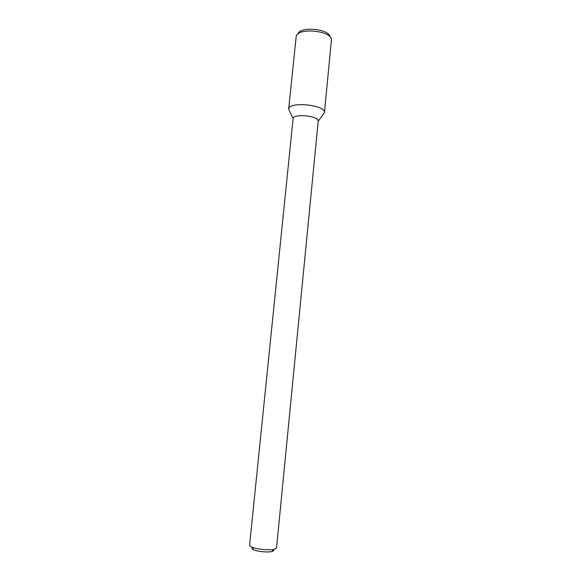 <?xml version="1.0" encoding="UTF-8"?>
<svg xmlns="http://www.w3.org/2000/svg" width="581" height="581" viewBox="0 0 581 581"><rect width="100%" height="100%" fill="white"/><g stroke="black" fill="none" stroke-linecap="round" stroke-linejoin="round"><path stroke-width="0.87" d="M252.227 547.948C251.653 548.486 252.103 549.089 253.577 549.757C257.274 551.507 267.761 552.553 271.734 551.572C273.302 551.209 273.869 550.701 273.411 550.062M288.655 109.155L293.085 118.742L249.569 545.312L251.544 547.026C256.141 549.19 269.33 550.505 274.268 549.299L276.541 548.006L318.199 121.211L324.423 112.823L322.825 114.994L324.438 112.729L331.424 39.915C331.831 30.626 297.632 27.205 296.194 36.4L288.655 109.155C288.423 101.079 326.253 104.856 324.438 112.729M293.085 118.706C292.94 113.222 319.427 115.866 318.199 121.211M288.648 109.257C288.089 101.029 326.602 104.87 324.423 112.823M297.959 33.952C300.014 25.92 329.754 28.883 330.182 37.169M271.734 551.572L274.268 549.299M253.577 549.757L251.544 547.026"/></g></svg>
